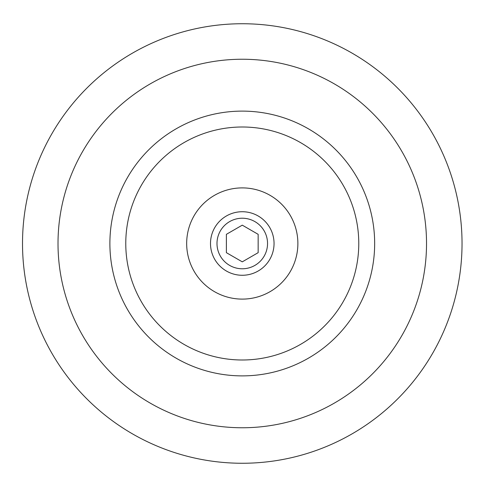 <?xml version="1.0" encoding="UTF-8"?>
<svg xmlns="http://www.w3.org/2000/svg" width="487" height="487" viewBox="0 0 487 487"><rect width="100%" height="100%" fill="white"/><g stroke="black" fill="none" stroke-linecap="round" stroke-linejoin="round"><path stroke-width="0.73" d="M374.661 243.5A132.391 132.391 0 0 1 176.081 358.152A132.391 132.391 0 0 1 176.081 128.848A132.391 132.391 0 0 1 374.661 243.5M462.035 243.5A219.765 219.765 0 0 1 132.391 433.82A219.765 219.765 0 0 1 132.391 53.18A219.765 219.765 0 0 1 462.035 243.5M242.27 187.897A55.603 55.603 0 0 1 290.429 271.302A55.603 55.603 0 0 1 194.118 271.302A55.603 55.603 0 0 1 242.27 187.897M242.27 126.997A116.503 116.503 0 0 1 343.165 301.751A116.503 116.503 0 0 1 141.382 301.751A116.503 116.503 0 0 1 242.27 126.997M267.546 243.5A25.275 25.275 0 0 1 229.633 265.391A25.275 25.275 0 0 1 229.633 221.609A25.275 25.275 0 0 1 267.546 243.5M242.27 261.842L258.159 252.674L258.159 234.326L242.27 225.158L226.388 234.326L226.388 252.674L242.27 261.842M274.047 243.5A31.771 31.771 0 0 1 226.388 271.015A31.771 31.771 0 0 1 226.388 215.985A31.771 31.771 0 0 1 274.047 243.5M426.527 243.5A184.256 184.256 0 0 1 150.142 403.072A184.256 184.256 0 0 1 150.142 83.928A184.256 184.256 0 0 1 426.527 243.5"/></g></svg>
